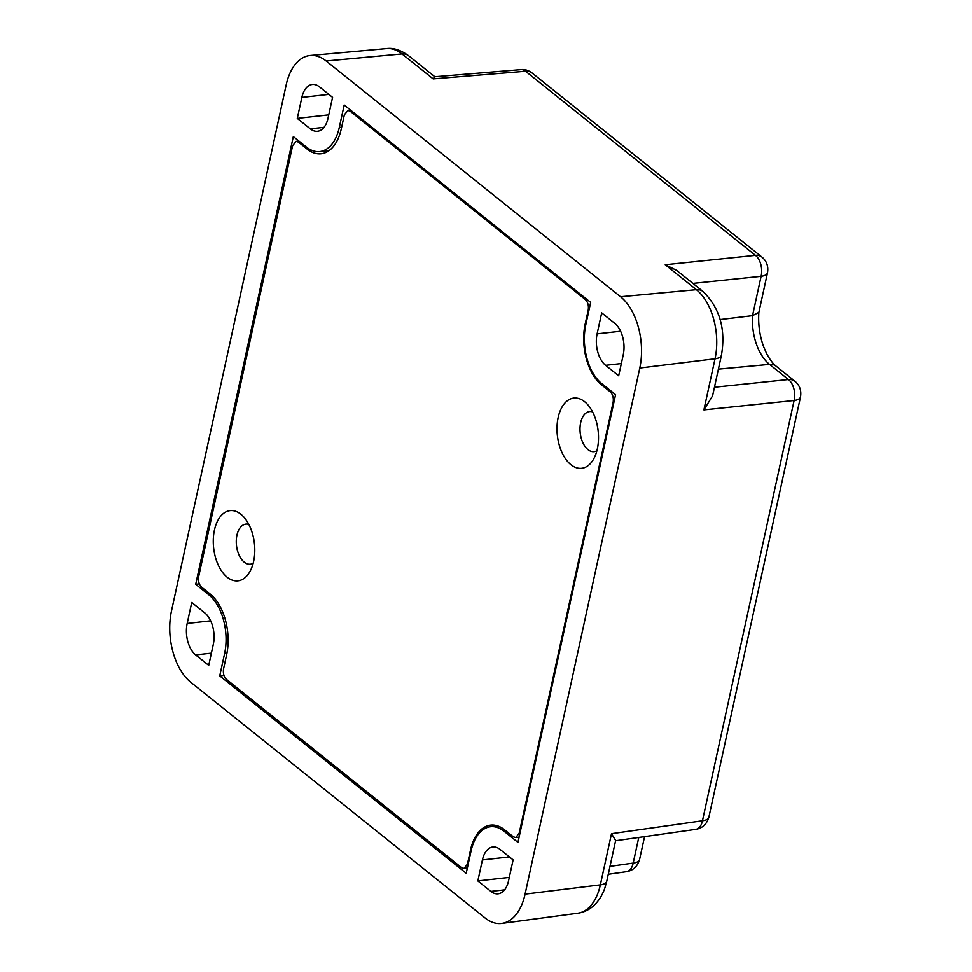 <?xml version="1.0" encoding="UTF-8"?>
<svg xmlns="http://www.w3.org/2000/svg" width="972" height="972" viewBox="0 0 972 972"><rect width="100%" height="100%" fill="white"/><g stroke="black" fill="none" stroke-linecap="round" stroke-linejoin="round"><path stroke-width="1.46" d="M195.651 654.909A23.547 13.681 83.6 0 1 187.171 623.465L191.739 602.47L204.813 612.943A23.547 13.681 83.6 0 1 213.293 644.387L208.725 665.37L195.651 654.909L211.386 653.148M327.989 118.341A23.547 13.681 83.6 0 1 317.552 131.281A23.547 13.681 83.6 0 1 310.347 128.863L297.286 118.402L301.867 97.419A23.547 13.681 83.6 0 1 312.304 84.479A23.547 13.681 83.6 0 1 319.509 86.897L332.57 97.358L327.989 118.341M605.605 365.326A23.547 13.681 83.6 0 1 597.112 333.87L601.692 312.887L614.754 323.348A23.547 13.681 83.6 0 1 623.246 354.804L618.666 375.787L605.605 365.326L621.327 363.564M508.538 880.863A23.547 13.681 83.6 0 1 498.101 893.803A23.547 13.681 83.6 0 1 490.896 891.397L477.835 880.924L482.416 859.941A23.547 13.681 83.6 0 1 492.853 847.001A23.547 13.681 83.6 0 1 500.045 849.419L513.119 859.88L508.538 880.863M509.292 877.4L477.835 880.924M328.743 114.878L297.286 118.402M209.66 595.484L195.7 584.318L293.325 136.59L306.387 147.051A43.959 25.527 -96.4 0 0 319.509 151.596A43.959 25.527 -96.4 0 0 339.313 127.417L344.197 105.025L590.672 302.426L585.788 324.806A43.959 25.527 -96.4 0 0 601.632 383.515L615.568 394.668L517.955 842.396L504.018 831.23A43.959 25.527 -96.4 0 0 490.265 826.759A43.959 25.527 -96.4 0 0 471.092 850.877L466.208 873.257L219.733 675.868L224.617 653.451A43.959 25.527 -96.4 0 0 209.66 595.484L211.592 595.229M521.004 69.632C524.807 69.17 528.501 70.3 532.109 73.022A15.698 11.044 128.7 0 0 525.573 71.26A15.698 9.04 85.3 0 0 521.004 69.632L434.739 76.752L433.16 78.89L402.019 53.946A51.735 30.047 -96.4 0 0 386.577 48.6C393.393 47.664 400.719 50.034 408.556 55.708A15.698 11.044 128.7 0 0 402.019 53.946L326.167 61.005A53.375 30.995 -96.4 0 0 310.238 55.501A53.375 30.995 -96.4 0 0 286.193 84.868L171.485 610.938A53.375 30.995 -96.4 0 0 190.731 682.223L485.101 917.981A53.375 30.995 -96.4 0 0 501.795 923.4A53.375 30.995 -96.4 0 0 525.087 894.119L600.344 884.86A15.698 6.427 12.3 0 0 606.747 881.252L604.863 887.971C602.494 894.981 598.801 900.85 593.807 905.564C589.202 909.78 583.856 912.344 577.769 913.23A51.735 30.047 -96.4 0 0 600.344 884.86L611.497 833.697L615.628 840.537L606.747 881.252M665.237 264.749L676.597 270.362L702.938 291.454A15.698 11.044 -51.3 0 0 696.389 289.692L665.237 264.749L755.451 255.369A15.698 9.416 84.1 0 1 761.112 276.327L752.535 315.669A43.606 25.333 -96.4 0 0 769.532 364.391L788.45 379.53A15.698 9.416 84.1 0 1 794.112 400.5L703.898 409.88L712.585 395.835L721.443 355.181A15.698 6.427 -167.7 0 1 715.04 358.79A51.735 30.047 -96.4 0 0 696.389 289.692L620.549 296.764A53.375 30.995 -96.4 0 1 639.783 368.048L525.087 894.119M611.497 833.697L702.464 820.781A15.698 9.198 81.9 0 1 695.745 829.371L615.58 840.756M638.762 837.463L633.173 863.1A15.698 9.198 81.9 0 1 626.442 871.69L608.265 874.278M195.7 584.318L199.296 583.88M223.925 675.37L219.733 675.868M326.167 61.005L620.549 296.764M720.155 319.581L752.535 315.669L758.853 312.389C758.087 324.15 759.63 335.449 763.47 346.299L766.568 353.516C772.242 363.917 775.765 365.788 776.081 366.152L776.081 366.152A15.698 11.044 128.7 0 0 769.532 364.391L718.405 369.153M240.898 514.273A35.32 20.509 -96.4 0 0 214.435 530.056A35.32 20.509 -96.4 0 0 227.169 577.234A35.32 20.509 -96.4 0 0 249.755 571.864A35.32 20.509 -96.4 0 0 243.583 516.8A35.32 20.509 -96.4 0 0 240.898 514.273M248.832 524.43A20.169 11.713 -96.4 0 0 245.88 524.127A20.169 11.713 -96.4 0 0 236.293 540.201A20.169 11.713 -96.4 0 0 244.203 562.144A20.169 11.713 -96.4 0 0 250.375 564.222A20.169 11.713 -96.4 0 0 253.182 563.262M584.622 401.703A35.32 20.509 -96.4 0 0 558.159 417.486A35.32 20.509 -96.4 0 0 570.892 464.665A35.32 20.509 -96.4 0 0 593.479 459.294A35.32 20.509 -96.4 0 0 587.319 404.231A35.32 20.509 -96.4 0 0 584.622 401.703M592.556 411.861A20.169 11.713 -96.4 0 0 589.603 411.557A20.169 11.713 -96.4 0 0 580.029 427.631A20.169 11.713 -96.4 0 0 587.926 449.574A20.169 11.713 -96.4 0 0 594.099 451.652A20.169 11.713 -96.4 0 0 596.917 450.692M588.23 310.092L585.168 324.077A45.526 26.438 -96.4 0 0 601.583 384.888L610.295 391.862C612.822 394.401 613.769 397.9 613.125 402.335L519.17 833.271L515.768 837.572L513.289 836.783L504.577 829.809A45.526 26.438 -96.4 0 0 490.338 825.179A45.526 26.438 -96.4 0 0 470.472 850.148L467.423 864.144L464.021 868.446L461.542 867.644L226.391 679.319C223.864 676.779 222.916 673.28 223.56 668.845L226.61 654.849A45.526 26.438 -96.4 0 0 210.195 594.05L201.483 587.064C198.956 584.524 198.021 581.025 198.665 576.59L292.621 145.654L296.181 141.341L298.501 142.155L307.213 149.129A45.526 26.438 -96.4 0 0 320.796 153.819A45.526 26.438 -96.4 0 0 341.306 128.778L344.367 114.781L347.915 110.468L350.236 111.282L585.399 299.607C587.926 302.158 588.862 305.645 588.23 310.092L589.02 310.007M210.657 620.829L187.171 623.465M324.041 127.332L310.347 128.863M620.598 331.245L597.112 333.87M504.577 889.854L490.896 891.397M509.413 856.915L482.416 859.941M328.864 94.393L301.867 97.419M339.313 127.417L341.658 127.174M506.035 830.963L504.018 831.23M226.938 653.22L224.617 653.451M692.902 283.423L761.112 276.327A15.698 6.427 -167.7 0 0 767.516 272.719C768.548 266.316 766.714 261.116 761.987 257.13A15.698 11.044 -51.3 0 0 755.451 255.369L525.573 71.26L433.16 78.89M800.515 396.892A15.698 6.427 -167.7 0 1 794.112 400.5L702.464 820.781A15.698 6.427 12.3 0 0 708.88 817.173L800.515 396.892C801.548 390.489 799.701 385.289 794.987 381.291A15.698 11.044 -51.3 0 0 788.45 379.53L714.456 387.233M703.898 409.88L715.04 358.79L639.783 368.048M644.558 836.637L639.576 859.491A15.698 6.427 12.3 0 1 633.173 863.1L609.991 866.392M585.168 324.077L585.97 323.98M603.162 384.73L601.583 384.888M611.85 391.692L610.295 391.862M519.17 833.271L519.959 833.162M613.915 402.262L613.125 402.335M471.274 850.05L470.472 850.148M468.225 864.023L467.423 864.144M300.093 142.021L298.501 142.155M307.213 149.129L309.096 148.947M351.84 111.148L350.236 111.282M585.399 299.607L586.954 299.449M721.443 355.181C725.902 329.083 719.73 307.845 702.938 291.454M319.509 151.596L328.888 150.745M490.265 826.759L497.336 825.823M434.824 76.739L408.556 55.708M386.577 48.6L310.238 55.501M577.769 913.23L501.795 923.4M708.88 817.173C706.79 824.159 702.416 828.229 695.745 829.371M639.576 859.491C637.486 866.477 633.112 870.548 626.442 871.69M761.987 257.13L532.109 73.022M767.516 272.719L758.816 312.632M776.081 366.152L794.987 381.291M519.109 837.099L515.768 837.572M467.362 867.972L464.021 868.446M298.963 141.11L296.181 141.341M350.698 110.237L347.915 110.468"/></g></svg>
